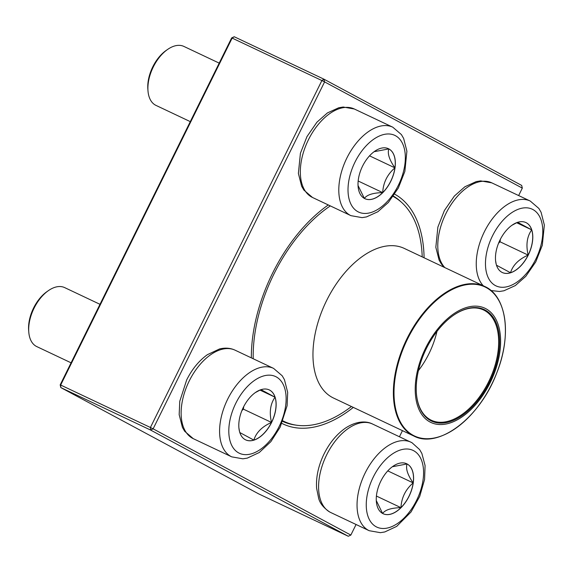 <?xml version="1.0" encoding="UTF-8"?>
<svg xmlns="http://www.w3.org/2000/svg" width="573" height="573" viewBox="0 0 573 573"><rect width="100%" height="100%" fill="white"/><g stroke="black" fill="none" stroke-linecap="round" stroke-linejoin="round"><path stroke-width="0.86" d="M60.179 384.877L60.674 385.042L60.817 387.584L258.538 493.811L348.284 536.264L150.563 430.036L60.817 387.584L60.179 384.877L231.657 37.925L232.144 38.09L60.674 385.042L150.413 427.487L321.89 80.542L232.144 38.09L234.221 36.736L323.96 79.189L521.681 185.416L522.318 188.123L324.597 81.896L153.127 428.84L350.848 535.075L356.069 524.503M353.319 407.403A127.772 74.017 -64.7 0 1 281.909 423.404M251.346 357.867A127.772 74.017 -64.7 0 1 328.3 204.948A125.594 72.757 115.3 0 0 327.885 205.241M394.69 194.168A127.772 74.017 -64.7 0 1 424.084 257.793M399.438 436.748L402.454 430.645M518.644 195.558L522.318 188.123M401.315 202.14A125.594 72.757 115.3 0 0 393.386 196.088M282.733 421.413A125.594 72.757 115.3 0 0 295.847 425.102M231.657 37.925L234.221 36.736M323.96 79.189L321.89 80.542L324.597 81.896L323.96 79.189M150.413 427.487L150.563 430.036L153.127 428.84L150.413 427.487M350.848 535.075L348.284 536.264M528.234 255.128A27.626 16.001 -64.7 0 1 502.313 272.519A27.626 16.001 -64.7 0 1 499.663 240.71A27.626 16.001 -64.7 0 1 525.942 222.582A27.626 16.001 -64.7 0 1 528.234 255.128M496.211 264.303L495.566 260.55M511.961 225.261L517.082 222.517M517.591 222.281L531.701 229.859A27.626 16.001 115.3 0 0 525.899 222.56M528.156 255.092A27.626 16.001 115.3 0 0 531.701 229.859C526.974 236.534 525.792 244.95 528.156 255.092C518.758 259.261 512.878 265.141 510.507 272.741A27.626 16.001 115.3 0 0 528.156 255.092L500.036 241.792L500.394 239.235M502.277 272.504A27.626 16.001 115.3 0 0 510.507 272.741L496.397 265.163M498.539 243.289L500.036 241.792M531.701 229.859L516.631 222.732M388.909 148.944A27.626 16.001 -64.7 0 1 390.965 180.91A27.626 16.001 -64.7 0 1 364.865 198.673A27.626 16.001 -64.7 0 1 362.215 166.858A27.626 16.001 -64.7 0 1 388.487 148.729A27.626 16.001 -64.7 0 1 388.909 148.944M219.201 63.123L183.897 46.427A32.625 18.895 115.3 0 0 167.624 49.428A32.625 18.895 115.3 0 0 147.992 90.921A32.625 18.895 115.3 0 0 155.498 105.153A32.625 18.895 115.3 0 0 155.999 105.403L190.286 121.626M147.992 90.921L147.855 89.159A30.448 17.641 -64.7 0 1 166.177 50.431L167.624 49.428M364.822 198.652A27.626 16.001 115.3 0 0 382.7 192.607C373.073 192.85 366.964 194.791 364.364 198.423M364.356 198.416L358.032 185.494M374.097 151.709L388.831 148.908A27.626 16.001 115.3 0 0 388.451 148.708M394.933 167.853A27.626 16.001 115.3 0 0 388.831 148.908C387.298 153.5 389.332 159.817 394.933 167.853C387.305 174.428 383.23 182.68 382.7 192.607A27.626 16.001 115.3 0 0 394.933 167.853L369.542 155.842M382.7 192.607L358.161 181.004M243.36 407.317A27.626 16.001 -64.7 0 1 269.281 389.927A27.626 16.001 -64.7 0 1 271.939 421.742A27.626 16.001 -64.7 0 1 245.659 439.871A27.626 16.001 -64.7 0 1 243.36 407.317M99.996 304.32L64.692 287.617A32.625 18.895 115.3 0 0 48.419 290.618A32.625 18.895 115.3 0 0 34.079 308.159A32.625 18.895 115.3 0 0 28.786 332.118A32.625 18.895 115.3 0 0 36.794 346.601L71.081 362.816M28.786 332.118L28.65 330.356A30.448 17.641 -64.7 0 1 33.592 307.995A30.448 17.641 -64.7 0 1 46.972 291.628L48.419 290.618M271.502 422.437A27.626 16.001 115.3 0 0 275.04 397.211C270.313 403.886 269.138 412.295 271.502 422.437C262.105 426.606 256.217 432.486 253.846 440.093A27.626 16.001 115.3 0 0 271.502 422.437L243.375 409.136L243.733 406.579M245.616 439.849A27.626 16.001 115.3 0 0 253.846 440.093L239.736 432.508M239.557 431.648L238.905 427.902M255.3 392.605L260.429 389.862M260.93 389.626L275.04 397.211A27.626 16.001 115.3 0 0 269.246 389.905M241.878 410.633L243.375 409.136M275.04 397.211L259.97 390.077M382.685 513.501A27.626 16.001 -64.7 0 1 380.637 481.535A27.626 16.001 -64.7 0 1 406.737 463.772A27.626 16.001 -64.7 0 1 409.387 495.588A27.626 16.001 -64.7 0 1 383.108 513.716A27.626 16.001 -64.7 0 1 382.685 513.501M392.34 466.751L407.081 463.951A27.626 16.001 115.3 0 0 406.694 463.758M413.176 482.896A27.626 16.001 115.3 0 0 407.081 463.951C405.548 468.542 407.582 474.859 413.176 482.896C405.555 489.464 401.48 497.722 400.942 507.649A27.626 16.001 115.3 0 0 413.176 482.896L387.785 470.884M383.072 513.702A27.626 16.001 115.3 0 0 400.942 507.649C391.316 507.9 385.206 509.834 382.606 513.465M382.599 513.458L376.275 500.537M400.942 507.649L376.411 496.046M351.435 406.515A125.057 72.442 -64.7 0 1 284.251 421.527A125.057 72.442 -64.7 0 1 282.94 420.883M253.209 358.748A125.057 72.442 -64.7 0 1 330.313 205.908M393.15 196.424A125.057 72.442 -64.7 0 1 422.208 256.897M498.438 359.658A63.18 36.6 -64.7 0 1 425.968 419.221A63.18 36.6 -64.7 0 1 449.332 317.127A63.18 36.6 -64.7 0 1 498.438 359.658M497.464 359.794A61.655 35.719 -64.7 0 1 453.222 420.467A61.655 35.719 -64.7 0 1 416.421 393.694A61.655 35.719 -64.7 0 1 453.515 315.272A61.655 35.719 -64.7 0 1 497.464 359.794M453.3 315.422A61.003 35.34 -64.7 0 1 483.519 309.964A61.003 35.34 -64.7 0 1 496.562 359.629A61.003 35.34 -64.7 0 1 431.347 420.253A61.003 35.34 -64.7 0 1 416.399 393.429M436.941 331.459A61.003 35.34 -64.7 0 1 418.426 370.609M492.472 235.911A42.409 24.567 115.3 0 0 508.688 286.285A42.409 24.567 115.3 0 0 541.227 220.455A42.409 24.567 115.3 0 0 492.472 235.911M444.168 267.29L441.325 263.924L439.09 260.063L435.831 247.292L437.872 227.116L444.412 210.492L454.382 196.03L464.868 186.777L476.235 181.591L480.654 180.882L491.784 182.851A48.934 28.349 115.3 0 0 445.866 213.657A48.934 28.349 115.3 0 0 444.856 267.612M483.318 285.805A48.934 28.349 -64.7 0 1 484.328 231.85A48.934 28.349 -64.7 0 1 530.247 201.044L538.856 208.436L541.091 212.297L544.35 225.067L542.309 245.244L535.769 261.875L525.799 276.329L515.313 285.583L503.946 290.769L499.527 291.485L490.997 290.532M357.889 211.709A42.409 24.567 115.3 0 0 404.825 164.773A42.409 24.567 115.3 0 0 367.314 144.618A42.409 24.567 115.3 0 0 357.889 211.709M312.486 197.47L303.876 190.078L301.634 186.218L298.383 173.447L300.417 153.263L306.956 136.639L316.933 122.185L327.412 112.924L338.779 107.745L343.198 107.029L354.329 108.999A48.934 28.349 115.3 0 0 308.095 140.457A48.934 28.349 115.3 0 0 311.733 197.091A48.934 28.349 115.3 0 0 312.486 197.47L350.948 215.663A48.934 28.349 -64.7 0 1 350.196 215.283A48.934 28.349 -64.7 0 1 346.558 158.649A48.934 28.349 -64.7 0 1 392.791 127.192L401.401 134.583L403.643 138.444L406.902 151.215L404.86 171.399L398.321 188.023L388.344 202.477L377.865 211.738L366.498 216.916L362.079 217.633L350.948 215.663M279.13 426.534A42.409 24.567 115.3 0 0 262.907 376.16A42.409 24.567 115.3 0 0 230.375 441.998A42.409 24.567 115.3 0 0 279.13 426.534M193.28 438.667L184.671 431.268L182.429 427.415L179.17 414.637L179.764 401.308L186.691 379.899C192.091 369.105 199.003 360.689 207.426 354.658L219.574 348.943C225.253 347.575 230.439 347.99 235.123 350.196A48.934 28.349 115.3 0 0 189.212 381.002A48.934 28.349 115.3 0 0 193.28 438.667L231.743 456.86A48.934 28.349 -64.7 0 1 227.037 400.506A48.934 28.349 -64.7 0 1 273.586 368.389L282.195 375.781L284.437 379.641L287.689 392.412L287.102 405.748L280.176 427.15L270.857 441.661L259.261 452.52L247.321 458.106L242.916 458.823L231.743 456.86M413.706 450.736A42.409 24.567 115.3 0 0 366.77 497.672A42.409 24.567 115.3 0 0 404.287 517.827A42.409 24.567 115.3 0 0 413.706 450.736M330.728 512.513L329.783 512.033C323.645 507.907 319.949 503.359 318.688 498.395L316.611 488.296C315.916 477.775 318.115 466.916 323.208 455.721C328.787 443.803 336.172 434.613 345.369 428.167C356.757 420.639 366.677 420.933 372.579 424.041A48.934 28.349 115.3 0 0 326.345 455.506A48.934 28.349 115.3 0 0 329.976 512.133A48.934 28.349 115.3 0 0 330.728 512.513L369.191 530.705A48.934 28.349 -64.7 0 1 364.492 474.351A48.934 28.349 -64.7 0 1 411.042 442.234A48.934 28.349 -64.7 0 1 411.786 442.614M413.928 436.074C438.639 449.239 479.88 417.681 496.526 373.503C511.99 335.85 506.776 295.997 484.694 286.457A82.756 47.939 -64.7 0 0 396.23 368.697A82.756 47.939 -64.7 0 0 413.928 436.074L333.507 398.034A82.756 47.939 -64.7 0 1 325.557 302.73A82.756 47.939 -64.7 0 1 404.28 248.417L404.266 248.417M396.853 368.869A82.426 47.745 115.3 0 0 432.128 438.366A82.426 47.745 115.3 0 0 502.6 354.057A82.426 47.745 115.3 0 0 467.324 284.559A82.426 47.745 115.3 0 0 396.853 368.869M491.784 182.851L530.247 201.044M354.329 108.999L392.791 127.192M235.123 350.196L273.586 368.389M372.579 424.041L411.987 442.714L419.622 449.59L421.871 453.465L425.08 465.541L424.572 479.515L419.723 496.39L411.02 511.997L396.709 526.372L384.77 531.959L380.372 532.675L369.191 530.705M284.251 421.527L282.933 420.904M484.694 286.457L404.28 248.417"/></g></svg>
